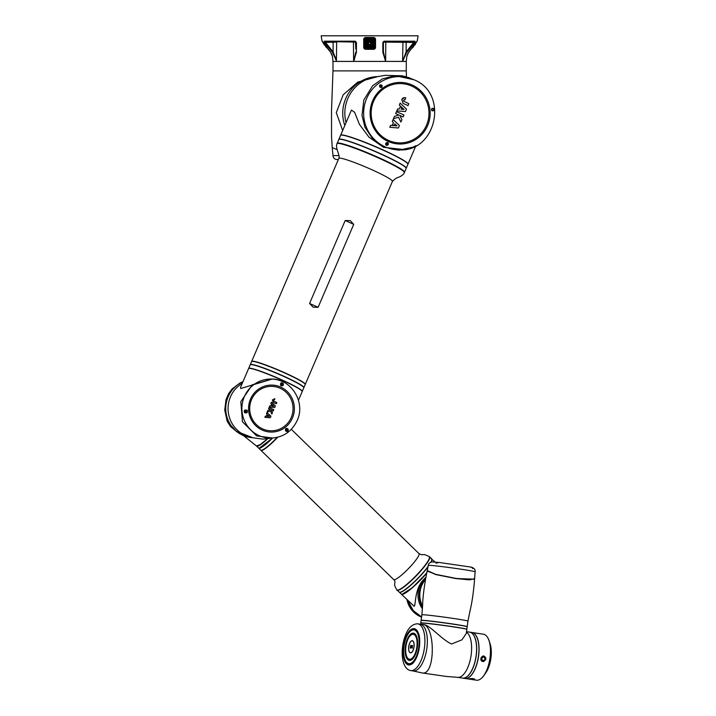 <?xml version="1.0" encoding="UTF-8"?>
<svg xmlns="http://www.w3.org/2000/svg" width="716" height="716" viewBox="0 0 716 716"><rect width="100%" height="100%" fill="white"/><g stroke="black" fill="none" stroke-linecap="round" stroke-linejoin="round"><path stroke-width="1.07" d="M365.026 49.18L365.688 49.297L363.719 47.328L363.719 39.443L365.688 37.474L373.564 37.474L375.533 39.577M375.533 47.265L374.781 48.876M322.057 41.313L321.162 35.8L418.09 35.8L417.195 41.313M328.581 49.789L322.433 41.313L330.577 52.205L332.43 56.331L332.985 61.415L336.663 61.415L332.51 52.358L324.402 42.432L324.241 41.179A0.788 0.752 90 0 0 324.957 41.707L333.119 51.91L336.663 61.415L385.638 61.415L382.845 52.358L382.827 42.432L384.036 41.179L415.012 41.179L414.85 42.432L406.742 52.358L402.589 61.415L406.276 61.415L406.831 56.331L408.675 52.205L416.381 42.387M324.241 41.179L355.217 41.179L356.425 42.432L356.407 52.358L353.615 61.415L355.834 51.91L355.413 55.275M355.834 45.842L355.834 46.513M355.834 49.144L355.44 41.707L324.957 41.707M355.1 56.564L354.402 58.963M354.116 60.216L354.59 59.061M355.834 51.91A0.788 0.465 180 0 0 356.407 52.358L356.443 45.529M335.16 56.752L336.046 59.052M336.413 60.296L336.663 42.101L324.402 42.432M414.85 42.432L383.418 42.101L383.418 51.91L385.638 61.415L402.589 61.415L406.133 51.91L414.304 41.707L383.812 41.707L384.036 41.179M383.579 53.888L383.418 51.91A0.788 0.465 180 0 1 382.845 52.358L382.809 45.529M383.418 42.101L382.827 42.432M414.304 41.707A0.788 0.752 -90 0 0 415.012 41.179M406.133 41.707L406.133 51.91L406.742 52.358M404.101 41.707L406.858 41.707M402.866 60.207L403.206 59.061M405.283 54.514L405.56 54.058M384.85 58.963L384.152 56.564M385.172 60.287L385.638 61.415L385.808 41.707M356.425 42.432L355.789 41.922M355.217 41.179L355.745 41.85M332.51 52.358L333.119 51.91L333.119 41.707M331.598 53.879L331.302 53.324M332.43 56.331A0.788 0.788 90 0 1 332.385 56.09L330.577 52.205L328.34 49.511M326.031 47.005L325.395 46.263M323.802 44.088L323.122 42.897M375.068 48.607L375.533 47.417M373.564 37.867L373.564 37.474A1.969 1.969 0 0 1 375.533 39.443L375.533 47.328A1.969 1.969 0 0 1 373.564 49.297L365.688 49.297A1.969 1.969 0 0 1 363.719 47.328L364.113 47.328A1.575 1.575 0 0 0 365.688 48.903L373.564 48.903A1.575 1.575 0 0 0 375.139 47.328L375.139 39.443A1.575 1.575 0 0 0 373.564 37.867L365.688 37.867A1.575 1.575 0 0 0 364.113 39.443L364.113 47.328M364.113 39.443L363.719 39.443A1.969 1.969 0 0 1 365.688 37.474L365.688 37.867M366.789 39.828L367.496 38.19L367.227 38.941L367.979 38.127L369.546 38.163M364.507 43.023L364.525 39.326L365.724 38.127L370.96 38.127L371.72 38.637L367.541 38.637L372.034 38.941L371.273 38.127L373.528 38.127L374.647 39.326M368.293 38.127L367.344 38.431M364.507 42.763L364.605 39.326M367.845 38.136L365.724 38.19L364.587 39.326L364.48 43.587L364.981 45.117L364.471 43.39L364.936 41.179L364.471 43.39L365.115 43.39A4.511 4.511 0 0 1 365.411 41.779L365.411 42.584M365.643 45.949L364.578 45.949L364.525 47.14L364.516 44.875L365.867 45.887L364.56 44.893L364.542 43.434M365.957 45.949L365.205 45.359M367.979 48.33L365.724 48.33L368.284 48.33L367.371 47.829L368.069 48.276M367.344 48.026L366.789 46.638M364.587 47.14L365.724 48.276L367.585 48.178M364.507 43.434L364.578 45.359M365.724 48.276L364.525 47.14L364.507 43.971M364.587 39.326L365.724 38.127L367.979 38.127M371.908 38.431L372.463 39.828L371.81 38.476L372.374 39.684L371.64 38.816L367.612 38.816L366.834 39.819L367.442 38.476L366.843 39.81M364.578 41.098L365.957 40.517M367.433 38.503L366.878 39.684L367.433 38.503M366.082 40.481L364.668 41.188M365.965 40.535L364.82 40.955M365.661 41.197L366.118 40.526L364.874 41.045L364.542 43.023M365.321 41.054L365.939 40.544M367.004 47.059L367.711 48.16L371.881 47.829L367.55 47.757M365.724 48.33L364.605 47.14M372.463 46.638L371.756 48.276L373.528 48.276L374.728 47.14L373.528 48.33L370.969 48.33L372.248 47.059L371.541 48.151L367.711 48.16M374.745 43.434L374.647 47.14M371.183 48.276L371.667 48.178M374.745 43.971L374.728 47.14L373.528 48.33L371.273 48.33M374.728 47.14L373.528 48.276M374.674 47.14L374.701 41.573L374.781 43.39L374.137 43.39A4.511 4.511 0 0 1 373.841 44.992L373.841 44.258M374.772 43.157L374.02 40.875L374.701 41.573L373.94 41.054L374.584 43.157L374.056 45.359L374.584 45.269M374.432 40.955L373.296 40.517M373.394 40.517L374.674 40.517L374.728 39.326L374.745 43.023M373.528 38.127L374.728 39.308L374.745 42.736M374.683 45.359L373.296 45.949M374.432 45.511L374.71 43.434M374.137 45.538L373.68 45.743M373.385 45.887L374.056 45.359M374.459 45.18L374.584 43.39M374.02 40.875L373.179 40.481M374.674 40.517L374.683 41.098M374.674 39.326L373.528 38.19M371.828 38.503L372.445 39.836L371.72 38.637M369.707 38.163L370.942 38.217M366.288 40.32L365.411 41.725C368.221 37.966 371.031 37.966 373.841 41.725L373.841 41.788A4.511 4.511 0 0 1 374.137 43.39M369.626 38.646A4.735 4.735 0 0 1 374.37 43.39A4.735 4.735 0 0 1 369.626 48.124A4.735 4.735 0 0 1 364.892 43.39A4.735 4.735 0 0 1 369.626 38.646M365.384 43.39A4.242 4.242 0 0 1 369.626 39.138A4.242 4.242 0 0 1 373.868 43.39A4.242 4.242 0 0 0 369.626 39.147A4.242 4.242 0 0 0 365.384 43.39A4.242 4.242 0 0 0 369.626 47.623A4.242 4.242 0 0 0 373.868 43.39A4.242 4.242 0 0 1 369.626 47.632A4.242 4.242 0 0 1 365.384 43.39M365.455 43.39A4.171 4.171 0 0 1 369.626 39.219A4.171 4.171 0 0 1 373.797 43.39A4.171 4.171 0 0 1 369.626 47.551A4.171 4.171 0 0 1 365.455 43.39M365.581 43.39A4.054 4.054 0 0 0 369.626 47.435A4.054 4.054 0 0 0 373.68 43.39A4.054 4.054 0 0 0 369.626 39.335A4.054 4.054 0 0 0 365.581 43.39M365.652 43.39A3.974 3.974 0 0 0 369.626 47.354A3.974 3.974 0 0 0 373.6 43.39A3.974 3.974 0 0 0 369.626 39.416A3.974 3.974 0 0 0 365.652 43.39M372.186 42.253A0.483 0.483 0 0 1 371.702 42.736A0.483 0.483 0 0 1 371.219 42.253A0.483 0.483 0 0 1 371.702 41.779A0.483 0.483 0 0 1 372.186 42.253M371.282 42.253L372.132 42.253L371.282 42.253M373.224 43.39A3.598 3.598 0 0 0 372.195 40.875L371.998 41.063A3.32 3.32 0 0 0 370.53 40.194L370.611 39.926A3.598 3.598 0 0 0 368.642 39.926L368.722 40.194A3.32 3.32 0 0 0 367.254 41.063L367.057 40.875A3.598 3.598 0 0 0 368.704 46.862L368.776 46.594A3.32 3.32 0 0 0 370.485 46.594L370.557 46.862A3.598 3.598 0 0 0 373.224 43.39M368.248 45.6A0.555 0.555 0 0 1 368.803 45.045A0.555 0.555 0 0 1 369.349 45.6A0.555 0.555 0 0 1 368.803 46.155A0.555 0.555 0 0 1 368.248 45.6M368.284 45.6A0.51 0.51 0 0 1 368.803 45.09A0.51 0.51 0 0 1 369.313 45.6A0.51 0.51 0 0 1 368.803 46.11A0.51 0.51 0 0 1 368.284 45.6M368.391 45.6L369.205 45.6L368.391 45.6M369.904 45.6A0.555 0.555 0 0 1 370.458 45.045A0.555 0.555 0 0 1 371.004 45.6A0.555 0.555 0 0 1 370.458 46.155A0.555 0.555 0 0 1 369.904 45.6M369.939 45.6A0.51 0.51 0 0 1 370.458 45.09A0.51 0.51 0 0 1 370.969 45.6A0.51 0.51 0 0 1 370.458 46.11A0.51 0.51 0 0 1 369.939 45.6M370.047 45.6L370.861 45.6L370.047 45.6M371.156 44.517A0.555 0.555 0 0 1 371.702 43.962A0.555 0.555 0 0 1 372.257 44.517A0.555 0.555 0 0 1 371.702 45.063A0.555 0.555 0 0 1 371.156 44.517M371.192 44.517A0.51 0.51 0 0 1 371.702 43.998A0.51 0.51 0 0 1 372.213 44.517A0.51 0.51 0 0 1 371.702 45.027A0.51 0.51 0 0 1 371.192 44.517M371.3 44.517L372.114 44.517L371.3 44.517M366.995 44.517A0.555 0.555 0 0 1 367.55 43.962A0.555 0.555 0 0 1 368.105 44.517A0.555 0.555 0 0 1 367.55 45.063A0.555 0.555 0 0 1 366.995 44.517M367.04 44.517A0.51 0.51 0 0 1 367.55 43.998A0.51 0.51 0 0 1 368.06 44.517A0.51 0.51 0 0 1 367.55 45.027A0.51 0.51 0 0 1 367.04 44.517M367.138 44.517L367.961 44.517L367.138 44.517M367.666 45.385L367.666 45.35A0.85 0.85 0 0 1 366.699 44.517A0.85 0.85 0 0 1 368.284 44.097L368.319 44.079A1.504 1.504 0 0 0 370.933 44.079A0.877 0.877 0 0 1 372.553 44.741A0.877 0.877 0 0 1 371.586 45.385L371.335 45.609A0.877 0.877 0 0 1 369.796 46.182L369.456 46.182A0.877 0.877 0 0 1 367.917 45.609L367.666 45.385A0.877 0.877 0 0 1 366.664 44.517A0.877 0.877 0 0 1 368.319 44.079M368.033 42.253A0.483 0.483 0 0 1 367.55 42.736A0.483 0.483 0 0 1 367.066 42.253A0.483 0.483 0 0 1 367.55 41.779A0.483 0.483 0 0 1 368.033 42.253M367.129 42.253L367.97 42.253L367.129 42.253M368.579 43.39A1.047 1.047 0 0 0 369.626 44.428A1.047 1.047 0 0 0 370.673 43.39A1.047 1.047 0 0 0 369.626 42.342A1.047 1.047 0 0 0 368.579 43.39M365.411 44.714L367.29 47.014M370.79 39.004L367.174 39.577L371.219 39.147L365.411 41.725A4.529 4.529 0 0 1 372.83 40.185L372.83 40.185A4.529 4.529 0 0 1 373.841 41.725L372.606 39.971M369.196 38.879L366.494 40.114M366.422 40.177L365.599 41.313M367.845 39.219L368.704 38.95M369.366 38.861L370.091 38.879M371.953 39.496L371.3 39.174L371.953 39.496M370.897 39.031L365.411 41.725C368.221 37.966 371.031 37.966 373.841 41.725C371.031 37.966 368.221 37.966 365.411 41.725L365.411 42.45L365.983 41.063L365.411 42.45M365.411 41.752L365.411 41.725A4.529 4.529 0 0 1 365.527 41.456C368.418 37.966 371.183 38.055 373.841 41.725L373.841 42.101C371.622 38.449 369.009 38.109 365.992 41.063L365.411 42.692A4.269 4.269 0 0 1 373.841 42.692L373.841 42.101M368.042 40.472L369.071 42.208A1.298 1.298 0 0 1 370.181 42.208L371.21 40.472M370.834 40.705L370.154 40.705L370.834 40.705M370.109 41.018A0.483 0.483 0 0 1 369.626 41.501A0.483 0.483 0 0 1 369.143 41.018A0.483 0.483 0 0 1 369.626 40.535A0.483 0.483 0 0 1 370.109 41.018M368.337 43.255A1.298 1.298 0 0 1 368.856 42.342L367.818 40.597L368.856 42.342A1.298 1.298 0 0 0 368.337 43.255L366.037 43.255M366.037 43.515L368.337 43.515A1.298 1.298 0 0 0 370.924 43.515L373.224 43.515M370.924 43.255A1.298 1.298 0 0 0 370.396 42.342L371.434 40.597L370.396 42.342A1.298 1.298 0 0 1 370.924 43.255L373.224 43.255M366.95 42.888L366.386 42.396L366.95 42.888M367.854 45.672A0.949 0.949 0 0 0 369.465 46.272A0.949 0.949 0 0 1 367.854 45.672L367.603 45.457A0.949 0.949 0 0 1 366.601 44.517A0.949 0.949 0 0 0 367.603 45.457M370.933 44.079L370.969 44.097A0.85 0.85 0 0 1 372.526 44.732A0.85 0.85 0 0 1 371.595 45.35L371.586 45.385M370.727 44.965L370.986 44.446L370.727 44.965M368.149 44.965L368.498 44.482L368.149 44.965M370.969 44.097A1.539 1.539 0 0 1 368.284 44.097M367.666 45.35L367.952 45.609A0.85 0.85 0 0 0 369.438 46.155L369.823 46.155A0.85 0.85 0 0 0 371.3 45.609L371.595 45.35M371.55 43.515A0.868 0.868 0 0 0 370.781 43.98M368.471 43.98A0.868 0.868 0 0 0 367.702 43.515M367.469 43.515A0.868 0.868 0 0 0 366.601 44.383A0.868 0.868 0 0 1 367.469 43.515M369.796 46.272A0.949 0.949 0 0 0 371.398 45.672A0.949 0.949 0 0 1 369.796 46.272L369.465 46.272M371.649 45.457A0.949 0.949 0 0 0 372.651 44.517A0.949 0.949 0 0 1 371.649 45.457L371.398 45.672M366.18 44.097L366.529 43.613L366.18 44.097M372.66 44.097L372.92 43.587L372.66 44.097M371.783 43.515A0.868 0.868 0 0 1 372.651 44.383L372.651 44.517M372.705 42.28L372.606 43.067L372.705 42.28M373.841 43.882L373.841 44.079A4.269 4.269 0 0 1 365.411 44.079L365.411 43.882M373.841 44.75L368.355 47.739L373.841 45.045C371.031 48.804 368.221 48.804 365.411 45.045C368.4 48.822 371.21 48.733 373.841 44.75L373.841 44.177M367.174 46.943L365.411 44.32L367.174 46.943M373.841 44.32L373.841 45.045C371.031 48.804 368.221 48.804 365.411 45.045L365.411 44.32L365.411 45.045C368.221 48.804 371.031 48.804 373.841 45.045L373.841 44.32L373.841 45.045C371.031 48.804 368.221 48.804 365.411 45.045C368.221 48.804 371.031 48.804 373.841 45.045L373.841 44.32L373.841 45.045C371.031 48.804 368.221 48.804 365.411 45.045A4.529 4.529 0 0 0 373.841 45.045L373.841 44.32M368.355 47.739L373.841 45.045L368.355 47.739M365.411 44.267L365.411 44.777M365.411 44.974L365.411 44.992A4.511 4.511 0 0 1 365.115 43.39M373.841 42.45L373.841 41.779L373.841 42.45M370.262 40.776L370.727 40.794L370.262 40.776M370.816 40.705L370.172 40.705L370.816 40.705M365.339 47.077L366.118 47.193L365.339 47.077M366.601 47.265A0.886 0.886 0 0 0 366.61 47.041A0.886 0.886 0 0 1 365.59 48.008A0.886 0.886 0 0 1 364.847 46.996A0.886 0.886 0 0 1 365.858 46.254A0.886 0.886 0 0 0 364.847 46.996M365.276 47.068L366.18 47.202L365.276 47.068M365.33 39.326L366.118 39.326L365.33 39.326M366.61 39.326A0.886 0.886 0 0 1 365.724 40.221A0.886 0.886 0 0 1 364.838 39.326A0.886 0.886 0 0 1 365.724 38.44A0.886 0.886 0 0 1 366.61 39.326A0.886 0.886 0 0 0 365.724 38.44A0.886 0.886 0 0 0 364.838 39.326M365.5 39.729L365.957 38.932L365.5 39.729M373.904 47.247L373.152 47.014L373.904 47.247M373.394 46.254A0.886 0.886 0 0 1 374.37 47.399A0.886 0.886 0 0 1 372.642 47.041A0.886 0.886 0 0 0 374.37 47.399M373.859 46.826L373.197 47.444L373.859 46.826M373.636 39.711L373.421 38.95L373.636 39.711M373.287 38.476A0.886 0.886 0 0 1 374.379 39.085A0.886 0.886 0 0 1 373.77 40.185A0.886 0.886 0 0 1 372.678 39.577A0.886 0.886 0 0 1 373.287 38.476A0.886 0.886 0 0 0 372.678 39.577A0.886 0.886 0 0 0 373.77 40.185M373.654 39.765L373.403 38.897L373.654 39.765M406.276 70.893L406.276 61.415L332.985 61.415L332.985 70.893L406.276 70.893L406.464 76.872M377.878 76.585L377.806 76.585A36.641 35.728 90 0 0 344.808 125.524A36.641 35.728 -90 0 1 377.842 76.585L357.714 82.134L343.188 94.825L336.278 112.645L342.669 130.5M337.066 149.563L332.215 147.639L332.985 155.587L338.945 155.587M414.313 79.924L408.523 77.507L395.178 75.654L382.46 78.849L372.633 85.741L363.809 100.025L362.001 115.446L364.954 127.269L372.964 139.271L384.116 147.066L398.669 150.235L413.204 147.066L405.793 149.778L383.481 147.281L368.937 137.114L359.405 124.342L354.671 112.367L351.44 110.085L340.655 135.19A36.641 3.276 -156.8 0 0 340.628 135.279M416.112 145.608A36.641 35.728 -90 0 1 399.367 149.877A36.641 35.728 -90 0 1 384.966 146.762A36.641 35.728 -90 0 1 364.408 105.682A36.641 35.728 -90 0 1 399.367 76.585A36.641 35.728 -90 0 1 413.767 79.691M346.043 122.651A36.641 35.728 -90 0 1 375.855 76.898L385.414 75.332L402.079 75.798L406.393 76.845M407.959 164.179A36.641 3.276 -156.8 0 0 408.004 164.107A36.641 3.276 -156.8 0 0 382.46 149.653A36.641 3.276 -156.8 0 0 340.655 135.19M432.187 110.712C433.574 110.783 433.968 110.121 433.377 108.716L432.634 108.367C431.578 108.465 431.318 109.172 431.855 110.488L432.652 110.81L431.748 110.631C431.157 108.626 431.784 107.928 433.645 108.564C434.299 110.524 433.672 111.213 431.748 110.631M432.339 110.765A1.217 1.19 90 0 0 432.33 108.42M386.398 144.999C387.974 145.106 388.466 144.444 387.875 143.021L387.034 142.663L386.067 144.748L386.9 145.106L385.906 144.981C385.324 143.361 385.906 142.556 387.642 142.556L388.072 142.86C388.743 144.56 388.161 145.366 386.309 145.285L385.906 144.981M386.631 145.071A1.217 1.19 90 0 0 386.712 142.708M382.093 85.455C382.237 87.629 381.422 88.086 379.65 86.824C379.417 84.748 380.241 84.3 382.093 85.455L380.778 84.989L379.811 86.761L380.885 87.433M380.42 87.334C381.726 87.486 382.228 86.904 381.905 85.589M380.572 87.388A1.217 1.19 90 0 0 380.5 85.016M400.181 103.077L399.331 105.019L404.039 109.467L401.103 109.217L401.73 107.758L400.36 106.442L399.242 109.065L397.649 108.93L396.825 110.855L405.426 111.571L406.491 109.118L400.163 103.077L399.331 105.019L404.021 109.459M400.36 106.442L399.224 109.065M390.623 125.345L389.772 127.287L398.373 127.985L399.447 125.533L393.129 119.509L392.279 121.434L393.442 122.534L392.314 125.148L394.194 125.3L394.82 123.841L396.986 125.891L390.623 125.345L389.772 127.287L398.391 127.985M394.82 123.85L396.959 125.891M400.906 122.051L401.918 119.688L399.841 115.446L403.117 116.932L403.958 114.999L396.494 111.633L395.653 113.558L398.919 115.034L394.462 116.332L393.451 118.695L398.543 117.218L400.906 122.051L398.526 117.227M404.513 97.6L402.956 98.047L401.783 99.39L402.965 103.337L408.013 105.61L408.827 103.695L403.69 101.216L403.6 100.258L404.979 99.775L405.793 97.877L404.531 97.6L401.801 99.39L402.965 103.337L408.013 105.61M433.073 108.474C431.659 108.393 431.247 109.065 431.855 110.488M387.508 142.761C386.031 142.735 385.548 143.397 386.049 144.748M381.306 85.097C379.919 84.936 379.417 85.499 379.811 86.77L379.65 86.824M393.129 119.509L392.279 121.434L393.46 122.534L392.314 125.148L394.194 125.3M403.126 116.932L399.841 115.446M396.494 111.633L395.653 113.558M395.671 113.558L398.919 115.034M398.937 115.034L394.462 116.332L393.469 118.695M397.666 108.93L396.825 110.855L405.426 111.571M404.334 99.685L404.979 99.775L404.334 99.685M404.352 172.592C403.591 174.444 401.685 176.002 398.633 177.273C397.049 177.487 394.99 178.857 392.431 181.381A29.159 2.613 -156.8 0 0 392.449 181.345A29.159 2.613 -156.8 0 0 372.132 169.844A29.159 2.613 -156.8 0 0 339.635 158.093A29.159 2.613 -156.8 0 0 338.865 158.343A29.159 2.613 -156.8 0 0 338.847 158.379C340.413 155.202 334.999 148.409 337.012 143.683C336.18 141.124 358.367 148.561 378.862 157.95C392.95 164.376 401.345 168.94 404.048 171.652L404.352 172.592A36.641 3.276 -156.8 0 0 378.818 158.129A36.641 3.276 -156.8 0 0 337.988 143.361A36.641 3.276 -156.8 0 0 337.012 143.683M404.343 172.117A36.444 3.258 -156.8 0 0 375.506 156.213A36.444 3.258 -156.8 0 0 338.328 143.057A36.444 3.258 -156.8 0 0 337.37 143.352M404.397 172.35A36.641 3.276 -156.8 0 0 404.522 172.207A36.641 3.276 -156.8 0 0 404.477 171.822A36.641 3.276 -156.8 0 0 370.414 153.994A36.641 3.276 -156.8 0 0 337.182 143.29A36.641 3.276 -156.8 0 0 337.155 143.477M404.522 172.207L406.142 168.439A36.641 3.276 -156.8 0 0 406.097 168.054A36.641 3.276 -156.8 0 0 372.034 150.226A36.641 3.276 -156.8 0 0 338.793 139.522L337.182 143.29M404.272 172.135A36.444 3.258 -156.8 0 0 378.862 157.95M251.665 361.482A29.159 2.613 23.2 0 1 251.692 361.365A29.159 2.613 23.2 0 1 284.959 372.875A29.159 2.613 23.2 0 1 305.276 384.376A29.159 2.613 23.2 0 1 305.213 384.465M353.722 224.368L350.321 220.635L345.193 220.519L353.722 224.368L318.11 307.307L313.161 307.182L309.58 303.459L318.11 307.307M303.835 387.696A29.159 2.613 -156.8 0 0 303.879 387.625A29.159 2.613 -156.8 0 0 267.721 369.474A29.159 2.613 -156.8 0 0 250.296 364.614A29.159 2.613 -156.8 0 0 250.278 364.695M303.879 387.625L305.186 384.573A29.159 2.613 -156.8 0 0 269.028 366.431A29.159 2.613 -156.8 0 0 251.602 361.571L250.296 364.614M250.564 364.587A28.962 2.595 23.2 0 1 283.518 376.115A28.962 2.595 23.2 0 1 303.718 387.401M378.853 157.941A36.444 3.258 -156.8 0 0 338.247 143.254M304.381 383.418A28.568 2.56 -156.8 0 0 279.491 370.521A28.568 2.56 -156.8 0 0 252.999 361.356M345.193 220.519L309.58 303.459M256.596 435.883L272.796 438.049L256.596 435.883L242.464 421.787L240.827 401.631L252.318 384.796L271.668 379.041L252.309 384.796L240.827 401.622L242.455 421.769L256.596 435.883M298.465 400.244L302.179 391.589A29.159 2.613 -156.8 0 0 279.159 378.88A29.159 2.613 -156.8 0 0 249.365 368.337A29.159 2.613 -156.8 0 0 248.595 368.579L240.504 387.419L240.701 388.502L272.232 379.059M252.748 437.7A29.159 28.434 -90 0 1 227.017 417.204A29.159 28.434 -90 0 1 236.933 385.387A29.159 28.434 -90 0 1 242.921 381.798M247.118 410.259L244.657 410.948L244.935 412.309L245.883 412.658L246.993 411.933L246.725 410.554L245.901 410.223C244.478 410.617 244.147 411.315 244.926 412.3L244.514 412.622C243.753 410.358 244.621 409.57 247.118 410.259C247.861 412.586 246.993 413.374 244.514 412.622M281.862 385.638L280.976 385.208L281.862 385.638L282.945 384.904L282.605 383.615L281.701 383.194L280.77 383.919L280.726 385.521C280.189 383.033 280.976 382.237 283.071 383.141C283.805 385.512 283.026 386.309 280.726 385.521M286.57 431.095L285.738 430.576L286.57 431.095L287.644 430.361L287.725 429.269L286.713 428.651L285.621 429.376L285.532 430.853C285.228 428.275 286.123 427.712 288.217 429.161C288.217 431.569 287.322 432.133 285.532 430.853M245.149 410.447A1.217 1.19 -90 0 1 245.132 412.452M285.988 428.893A1.217 1.19 -90 0 1 285.97 430.853M281.111 383.418A1.217 1.19 -90 0 1 281.146 385.387M268.07 415.173L269.422 416.452L265.403 416.112L264.884 417.33L270.308 417.759L270.961 416.229L266.97 412.47L266.45 413.669L267.175 414.358L266.477 415.996L267.686 416.085L268.07 415.173L269.377 416.452M271.221 409.955L273.27 410.859L273.78 409.65L269.073 407.547L268.563 408.747L270.603 409.668L267.82 410.483L267.184 411.96L270.397 411.038L271.829 414.054L272.51 412.577L271.212 409.928L273.27 410.859M271.534 404.298L270.836 405.936L269.851 405.856L269.332 407.055L274.711 407.502L275.365 405.972L271.427 402.195L270.899 403.412L273.834 406.187L271.999 406.035L272.393 405.122L271.534 404.298L270.791 405.936M271.427 402.195L270.863 403.412L273.78 406.187M269.851 405.856L269.297 407.055L274.711 407.502M274.89 398.946L272.393 399.895L273.127 402.356L276.313 403.779L276.832 402.589L273.61 401.032L273.977 400.074M274.121 398.767L274.926 398.946L272.438 399.895L273.127 402.356M265.448 416.112L264.884 417.33M264.929 417.33L270.308 417.759M267.014 412.47L266.45 413.669M266.495 413.669L267.175 414.358M267.22 414.358L266.477 415.996M266.522 415.996L267.686 416.085M269.118 407.547L268.563 408.747M268.598 408.747L270.603 409.668M270.648 409.668L267.82 410.483M267.856 410.483L267.229 411.96M270.397 411.038L271.874 414.054M273.494 402.508L276.313 403.779M274.022 400.074L274.926 398.946M418.941 553.566A18.124 2.918 134.2 0 1 418.994 553.611A18.124 2.918 134.2 0 1 410.375 566.598A18.124 2.918 134.2 0 1 394.185 579.745A18.124 2.918 134.2 0 1 393.702 579.584A18.124 2.918 134.2 0 1 393.666 579.539C397.049 582.833 392.064 582.851 396.95 589.886A23.243 3.741 -45.8 0 0 397.568 590.1A23.243 3.741 -45.8 0 0 418.332 573.239A23.243 3.741 -45.8 0 0 429.376 556.574L424.32 554.497L421.608 554.784L418.941 553.566M277.262 437.36A17.927 2.891 134.2 0 1 262.772 449.791M258.637 448.082A18.124 2.918 -45.8 0 0 258.7 448.153A18.124 2.918 -45.8 0 0 272.492 438.156M258.7 448.153L260.731 450.131A18.124 2.918 -45.8 0 0 274.729 439.928A18.124 2.918 -45.8 0 0 277.181 437.378M429.6 557.361A23.046 3.714 134.2 0 1 418.439 573.373C412.917 579.28 407.843 583.943 403.215 587.344C398.552 590.235 396.467 591.085 396.95 589.886M397.872 590.145A23.046 3.714 -45.8 0 0 418.484 573.435A23.046 3.714 -45.8 0 0 429.663 557.487M418.43 573.382A23.046 3.714 134.2 0 1 397.738 590.091M428.096 566.419A23.252 3.741 134.2 0 1 412.389 583.558A23.252 3.741 134.2 0 1 399.796 592.275A23.252 3.741 134.2 0 1 399.188 592.069L397.156 590.091A23.252 3.741 134.2 0 1 397.067 589.984M429.484 556.69A23.252 3.741 134.2 0 1 429.591 556.771A23.252 3.741 134.2 0 1 417.303 574.742A23.252 3.741 134.2 0 1 397.765 590.297A23.252 3.741 134.2 0 1 397.156 590.091M259.308 448.171A17.927 2.891 -45.8 0 0 272.429 438.174M243.44 435.579L256.462 445.978L260.4 444.511L267.184 438.953M252.784 437.709L236.253 431.211L230.928 425.367M429.591 556.771L431.623 558.757A23.252 3.741 134.2 0 1 430.835 562.203M426.691 573.185A23.252 3.741 134.2 0 1 402.025 594.441A23.252 3.741 134.2 0 1 401.416 594.244L414.206 606.3C416.032 604.689 414.215 588.731 424.185 578.94L425.895 577.257A23.252 22.67 90 0 0 424.185 578.94A23.252 22.67 90 0 0 422.413 608.779M407.825 600.473L413.418 610.954L421.599 616.95L412.855 610.283L407.86 600.509M422.521 607.007A23.252 22.67 -90 0 1 425.617 578.77A23.252 22.67 90 0 0 423.559 581.24A23.252 22.67 90 0 0 422.512 607.052M422.574 606.058A23.252 22.67 90 0 1 420.032 591.702A23.252 22.67 90 0 1 425.474 579.575A23.252 22.67 90 0 0 422.565 606.103M433.78 560.87A23.252 3.741 134.2 0 1 433.851 560.923A23.252 3.741 134.2 0 1 434.03 561.979M427.219 570.697L435.623 574.518L455.716 578.546L469.248 579.844L474.583 578.832M427.488 571.153L436.778 574.787L455.671 578.51L474.207 579.172M474.61 578.734L469.275 579.638L455.743 578.349L435.677 574.33L427.228 570.598L428.266 565.398A23.646 0.734 -172.2 0 1 428.866 565.318A23.646 0.734 -172.2 0 1 456.942 568.602A23.646 0.734 -172.2 0 1 475.111 571.816L474.61 578.734M421.133 620.423L421.259 620.325A23.127 0.716 7.8 0 1 421.321 620.298A23.127 0.716 7.8 0 1 444.797 622.848A23.127 0.716 7.8 0 1 467.074 626.607L467.172 626.742A23.252 0.716 7.8 0 1 467.181 626.76L466.841 629.257A23.252 0.716 -172.2 0 0 466.841 629.257A23.252 0.716 -172.2 0 0 444.797 625.515A23.252 0.716 -172.2 0 0 420.847 622.893A23.252 0.716 -172.2 0 0 420.775 622.947A23.252 0.716 -172.2 0 0 420.784 622.965L421.115 620.441A23.252 0.716 7.8 0 1 421.133 620.423A23.252 0.716 7.8 0 1 421.196 620.396A23.252 0.716 7.8 0 1 444.779 622.965A23.252 0.716 7.8 0 1 467.172 626.742M467.136 626.688A23.252 0.716 -172.2 0 0 467.199 626.643A23.252 0.716 -172.2 0 0 446.399 623.072A23.252 0.716 -172.2 0 0 421.133 620.325A23.252 0.716 -172.2 0 0 421.178 620.387M437.745 562.776L436.026 563.215M437.816 562.561L436.483 562.973L436.841 562.212L437.941 562.418M471.164 567.162L472.605 567.618C473.777 568.629 473.213 568.45 470.922 567.081L438.845 562.418L436.483 562.973M417.544 623.806C412.344 623.958 408.299 627.807 405.435 635.352C400.119 648.705 401.067 668.574 410.429 670.543A23.646 10.212 -81.3 0 0 410.635 670.579A23.646 10.212 -81.3 0 0 410.984 670.615A23.646 10.212 -81.3 0 0 421.438 659.552A23.646 10.212 -81.3 0 0 417.75 623.833A23.646 10.212 -81.3 0 0 417.544 623.806A23.646 10.212 -81.3 0 0 417.401 623.797M422.879 624.442L422.243 624.388L422.879 624.442C429.716 624.486 440.555 638.842 451.501 643.988L461.91 639.853L466.25 633.526L466.823 629.373A23.252 0.716 -172.2 0 0 453.837 626.939A23.252 0.716 -172.2 0 0 420.757 623.063L420.596 624.254M409.033 664.555L409.06 664.555C416.112 666.954 423.487 640.041 417.535 631.602L414.43 629.104M413.257 633.123A13.792 5.961 98.7 0 1 413.463 633.141A13.792 5.961 98.7 0 1 417.312 647.443A13.792 5.961 98.7 0 1 409.507 660.438A13.792 5.961 98.7 0 1 409.31 660.412A13.792 5.961 98.7 0 1 405.453 646.118A13.792 5.961 98.7 0 1 413.257 633.123M469.383 632.094A23.252 10.042 98.7 0 1 469.562 632.121A23.252 10.042 98.7 0 1 470.484 632.362A23.252 10.042 98.7 0 1 475.818 657.7A23.252 10.042 98.7 0 1 462.563 678.088A23.252 10.042 98.7 0 1 462.384 678.061M462.617 678.097A23.252 10.042 -81.3 0 0 462.67 678.106A23.252 10.042 -81.3 0 0 476.221 655.793A23.252 10.042 -81.3 0 0 469.669 632.139A23.252 10.042 -81.3 0 0 469.615 632.13M469.669 632.139L471.916 632.479A23.252 10.042 98.7 0 1 476.247 636.014A23.252 10.042 98.7 0 1 478.467 656.133A23.252 10.042 98.7 0 1 470.108 676.36A23.252 10.042 98.7 0 1 464.917 678.446L462.67 678.106M476.283 636.068A23.127 9.997 98.7 0 1 476.31 636.13A23.127 9.997 98.7 0 1 478.521 656.151A23.127 9.997 98.7 0 1 470.197 676.271A23.127 9.997 98.7 0 1 470.152 676.316M415.02 629.257L414.188 629.087M413.463 633.141A13.792 5.961 -81.3 0 0 405.426 646.351A13.792 5.961 -81.3 0 0 409.31 660.412M409.48 659.239L409.489 659.248A12.611 5.451 -81.3 0 0 409.489 659.248A12.611 5.451 -81.3 0 0 416.837 647.175A12.611 5.451 -81.3 0 0 413.284 634.313A12.611 5.451 -81.3 0 0 405.936 646.387A12.611 5.451 -81.3 0 0 409.48 659.239A12.611 5.451 -81.3 0 0 416.828 647.166A12.611 5.451 -81.3 0 0 413.284 634.313L413.284 634.313M410.545 652.741L410.474 652.723A6.023 2.604 -81.3 0 0 413.982 646.969A6.023 2.604 -81.3 0 0 412.291 640.829A6.023 2.604 -81.3 0 0 408.782 646.593A6.023 2.604 -81.3 0 0 410.474 652.723A6.023 2.604 -81.3 0 0 410.545 652.741A6.023 2.604 -81.3 0 0 412.649 651.247M414.036 646.969A6.14 2.649 -81.3 0 0 412.309 640.713A6.14 2.649 -81.3 0 0 408.729 646.584A6.14 2.649 -81.3 0 0 410.456 652.849A6.14 2.649 -81.3 0 0 414.036 646.969M412.344 640.713A6.14 2.649 -81.3 0 0 410.187 642.324M411.548 646.718L412.21 648.016L412.532 645.689L411.548 646.718M411.414 646.781L412.237 648.222L412.613 645.483L411.414 646.781M412.613 645.483L411.485 646.79L412.273 648.186M411.109 645.34L410.698 648.07L411.127 645.465M410.223 648.034L410.841 645.322L410.304 648.114M410.85 645.322L410.295 648.043M411.333 645.483L410.903 648.043L411.324 645.483M410.313 647.998L410.662 645.429M408.917 650.674A6.14 2.649 -81.3 0 0 410.492 652.849M413.92 642.887A6.023 2.604 -81.3 0 0 412.362 640.838A6.023 2.604 -81.3 0 0 412.327 640.829M489.762 642.887A19.305 8.341 98.7 0 1 488.464 667.751A19.305 8.341 98.7 0 1 485.054 673.819M485.305 673.38A19.699 8.511 -81.3 0 0 488.24 667.903A19.699 8.511 -81.3 0 0 489.878 643.38M487.882 637.965A22.858 9.872 98.7 0 1 487.99 638.153A22.858 9.872 98.7 0 1 487.265 669.263A22.858 9.872 98.7 0 1 481.949 677.81A22.858 9.872 98.7 0 1 481.787 677.962M464.97 678.455A23.252 10.042 -81.3 0 0 465.024 678.464L476.435 680.2A23.252 10.042 -81.3 0 0 481.626 678.115A23.252 10.042 -81.3 0 0 487.032 669.415A23.252 10.042 -81.3 0 0 487.766 637.768A23.252 10.042 -81.3 0 0 483.434 634.233L472.023 632.497A23.252 10.042 -81.3 0 0 471.969 632.488M469.222 678.786L470.26 679.081M471.289 679.377C468.13 678.875 468.586 678.607 472.65 678.562C475.782 679.403 475.335 679.672 471.289 679.377L471.298 679.359M483.416 661.611C480.051 660.054 479.98 658.147 483.21 655.892C486.719 657.485 486.791 659.391 483.416 661.611L483.363 661.468C486.433 659.749 486.558 657.932 483.73 656.017L483.166 656.008C480.248 657.771 480.132 659.588 482.79 661.45L483.363 661.468M465.024 678.464A23.252 10.042 -81.3 0 0 475.621 667.679A23.252 10.042 -81.3 0 0 472.023 632.497M483.21 655.892L483.175 656.008C479.595 657.44 480.848 661.611 482.575 661.405L482.79 661.45M473.124 679.439L474.699 679.09M483.175 656.008L483.73 656.017M483.783 656.026A2.757 2.488 -75.6 0 1 482.414 661.36M484.535 657.118A2.166 1.951 -75.6 0 1 481.734 660.295A2.166 1.951 -75.6 0 1 484.535 657.118M482.808 660.447A1.772 1.593 -75.6 0 1 481.752 657.888A1.772 1.593 -75.6 0 1 483.685 657.019M402.589 61.415L402.947 41.707M355.834 42.101L336.305 41.707M353.615 61.415L353.444 41.707M406.867 56.045L408.684 52.205L416.819 41.313M364.668 43.39L364.793 45.18M365.724 38.19L364.525 39.317M364.578 40.517L365.858 40.517M374.674 45.949L373.609 45.949M372.302 39.72L371.855 39.022M365.983 46.415A0.761 0.761 0 0 0 364.972 47.014A0.761 0.761 0 0 0 365.608 47.891A0.761 0.761 0 0 0 366.458 46.907M364.963 39.326A0.761 0.761 0 0 0 365.724 40.096A0.761 0.761 0 0 0 366.494 39.326A0.761 0.761 0 0 0 365.724 38.566A0.761 0.761 0 0 0 364.963 39.326M372.794 46.907A0.761 0.761 0 0 0 373.296 47.865A0.761 0.761 0 0 0 374.056 46.585A0.761 0.761 0 0 0 373.269 46.415M373.734 40.069A0.761 0.761 0 0 0 374.262 39.12A0.761 0.761 0 0 0 373.313 38.592A0.761 0.761 0 0 0 372.794 39.541A0.761 0.761 0 0 0 373.734 40.069M413.204 147.066L414.313 146.529M412.237 85.043A30.797 30.027 -90 0 1 427.622 125.64A30.797 30.027 -90 0 1 388.036 141.41A30.797 30.027 -90 0 1 372.651 100.813A30.797 30.027 -90 0 1 412.237 85.043M388.421 140.363A29.651 28.908 90 0 0 426.53 125.175A29.651 28.908 90 0 0 411.727 86.09A29.651 28.908 90 0 0 373.609 101.278A29.651 28.908 90 0 0 388.421 140.363M340.574 135.369L338.874 139.343A36.641 3.276 23.2 0 1 380.679 153.797A36.641 3.276 23.2 0 1 406.223 168.251L407.923 164.286A36.641 3.276 -156.8 0 0 382.389 149.832A36.641 3.276 -156.8 0 0 340.574 135.369C339.858 132.854 362.001 140.3 382.425 149.653A36.444 3.258 23.2 0 1 407.834 163.821M303.808 387.804A29.159 2.613 -156.8 0 0 283.482 376.303A29.159 2.613 -156.8 0 0 250.215 364.793C249.696 362.735 267.256 368.695 283.518 376.115C297.122 382.371 303.879 386.264 303.808 387.804L302.197 391.509M250.215 364.793L248.667 368.4A29.159 2.613 23.2 0 1 281.934 379.901A29.159 2.613 23.2 0 1 302.259 391.41M340.977 135.118A36.444 3.258 23.2 0 1 382.416 149.653C399.519 157.529 408.022 162.407 407.923 164.286M250.886 437.163A29.159 28.434 -90 0 1 245.042 435.256A29.159 28.434 -90 0 1 230.48 396.825A29.159 28.434 -90 0 1 242.25 383.346M270.72 379.024C290.83 378.182 306.018 402.061 297.194 420.453C291.797 431.685 282.972 437.574 270.72 438.129A29.553 28.819 -90 0 1 259.103 435.623A29.553 28.819 -90 0 1 244.344 396.664A29.553 28.819 -90 0 1 270.72 379.024A29.553 28.819 -90 0 1 282.337 381.53M244.935 412.309L245.883 412.658M282.605 383.615L283.071 383.141M287.725 429.269L288.217 429.161M251.54 399.618A22.232 21.677 -90 0 1 280.108 388.233A22.232 21.677 -90 0 1 291.215 417.535A22.232 21.677 -90 0 1 262.638 428.92A22.232 21.677 -90 0 1 251.54 399.618M250.493 399.107A23.494 22.912 -90 0 1 280.69 387.07A23.494 22.912 -90 0 1 292.423 418.046A23.494 22.912 -90 0 1 262.226 430.074A23.494 22.912 -90 0 1 250.493 399.107M277.656 437.261A18.124 2.918 134.2 0 1 277.593 437.333A18.124 2.918 134.2 0 1 260.928 450.328L393.702 579.584M272.438 438.165L259.165 448.234L258.557 448.019A18.124 2.918 -45.8 0 0 259.031 448.18A18.124 2.918 -45.8 0 0 272.143 438.228M267.498 438.926A18.124 2.918 134.2 0 1 257.08 446.274A18.124 2.918 134.2 0 1 256.605 446.122L258.557 448.019M428.007 566.866A23.252 3.741 134.2 0 1 412.353 583.853A23.252 3.741 134.2 0 1 399.94 592.409A23.252 3.741 134.2 0 1 399.331 592.204L401.282 594.11A23.252 3.741 -45.8 0 0 401.891 594.307A23.252 3.741 -45.8 0 0 426.772 572.782M401.282 594.11L402.025 594.361L412.318 587.729L426.7 573.122A23.055 3.714 134.2 0 1 402.159 594.298M433.869 561.962A23.252 3.741 -45.8 0 0 433.708 560.789L433.959 561.971M431.685 558.829A23.252 3.741 134.2 0 1 431.757 558.892A23.252 3.741 134.2 0 1 431.095 562.123M406.974 599.65A23.646 23.055 90 0 0 413.696 612.091A23.646 23.055 90 0 0 421.572 617.12M474.592 578.94C473.553 592.159 471.987 602.988 469.893 611.428L467.951 621.121A23.252 0.716 -172.2 0 0 450.087 617.962A23.252 0.716 -172.2 0 0 422.476 614.731A23.252 0.716 -172.2 0 0 421.885 614.811L422.565 606.21C422.798 596.714 424.337 584.909 427.184 570.795M436.59 562.937L436.017 563.071M438.738 562.525L432.67 561.926C429.913 562.203 428.445 563.358 428.266 565.398M472.667 568.602L473.088 568.316L470.922 567.081M422.243 624.388C435.426 623.412 435.82 675.653 422.306 672.986L413.096 670.955A23.646 10.212 98.7 0 0 413.445 670.99A23.646 10.212 98.7 0 0 426.808 648.714A23.646 10.212 98.7 0 0 420.211 624.209L422.762 624.433M417.025 656.366A18.356 7.93 98.7 0 1 405.283 662.237A18.356 7.93 98.7 0 1 405.784 637.204A18.356 7.93 98.7 0 1 417.526 631.324A18.356 7.93 98.7 0 1 417.025 656.366M466.447 632.094A23.252 10.042 98.7 0 1 471.137 655.068A23.252 10.042 98.7 0 1 457.936 677.372A23.252 10.042 98.7 0 1 457.596 677.327L446.265 676.441L421.661 672.888M413.723 629.471A17.47 7.545 -81.3 0 0 403.806 646.226A17.47 7.545 -81.3 0 0 408.979 664.072A17.47 7.545 -81.3 0 0 418.905 647.318A17.47 7.545 -81.3 0 0 413.723 629.471M413.705 629.865A17.077 7.384 98.7 0 1 418.762 647.309A17.077 7.384 98.7 0 1 409.06 663.687A17.077 7.384 98.7 0 1 404.003 646.244A17.077 7.384 98.7 0 1 413.705 629.865M469.204 678.822L472.65 678.562L474.717 679.18M470.367 679.135L473.545 679.171L470.367 679.135M470.269 679.037L473.643 679.287M482.298 660.009A1.692 1.53 104.4 0 0 484.49 657.53A1.692 1.53 104.4 0 0 482.298 660.009M482.691 660.42L482.915 660.483C484.804 660.277 485.332 659.275 484.508 657.467A1.772 1.593 -75.6 0 1 482.915 660.483A1.772 1.593 -75.6 0 1 481.975 657.941A1.772 1.593 -75.6 0 1 484.508 657.467L483.577 656.984M332.197 56.09L332.197 55.338M330.577 52.205L332.09 55.034M322.433 41.313L322.871 42.387M323.65 43.846L324.581 45.233M325.583 46.495L326.89 47.963M415.602 43.846L414.671 45.233M413.669 46.495L412.362 47.963M410.68 49.789L408.684 52.205M408.594 52.322L408.075 53.136M407.673 53.861L407.064 56.09M365.572 45.743L365.088 45.52M365.652 40.696L364.874 41.045M365.115 45.538L365.831 45.869M367.093 47.193L367.38 47.865L367.093 47.193M374.262 42.996L374.029 40.884M374.379 45.421L373.537 45.788L374.379 45.421M332.985 70.893L331.517 110.694L331.535 136.586L332.224 147.639M338.355 159.525L336.923 159.525C334.524 159.292 333.217 157.976 332.985 155.587M338.059 159.525L336.923 159.525M399.367 149.877C436.778 152.043 448.887 93.134 413.848 79.709L399.367 76.585M379.811 86.761L380.894 87.433M415.88 145.751L408.004 164.107M305.276 384.376L392.449 181.345M251.692 361.365L338.865 158.343M273.942 437.852L263.103 439.123C253.688 438.004 249.204 437.216 249.642 436.76L249.669 436.769M286.713 428.651L285.738 430.576M281.701 383.194L280.976 385.208M291.314 429.314L418.994 553.611M429.376 556.574C429.833 559.554 426.181 565.157 418.439 573.373M236.826 431.685L230.507 426.521L227.178 421.259L224.734 409.991L226.014 399.698L228.556 393.719L232.002 389.03L239.914 383.06L242.984 381.646M431.014 558.632L433.708 560.789M421.572 617.129L413.588 612.055L406.849 599.534M435.006 562.051L433.851 560.923M421.885 614.811L421.133 620.325M467.199 626.643L467.951 621.121M471.799 567.287C474.44 568.397 475.54 569.909 475.111 571.816M410.635 670.579L413.096 670.955M462.563 678.088L457.596 677.327M469.562 632.121L466.51 631.655M409.668 664.591L409.292 664.582C398.785 664.636 403.922 627.476 414.108 629.069L415.047 629.266M417.75 623.833L420.211 624.209M470.215 678.607L470.331 679.126L473.732 679.207L473.768 678.732"/></g></svg>
